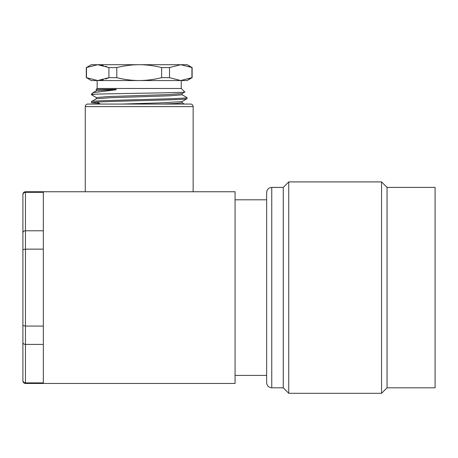 <?xml version="1.0" encoding="UTF-8"?>
<svg xmlns="http://www.w3.org/2000/svg" width="458" height="458" viewBox="0 0 458 458"><rect width="100%" height="100%" fill="white"/><g stroke="black" fill="none" stroke-linecap="round" stroke-linejoin="round"><path stroke-width="0.69" d="M43.35 191.742L43.35 383.46L235.069 383.46L235.069 191.742L25.459 191.742L25.459 192.331L43.35 192.331M235.069 375.411L266.642 375.411M235.069 199.797L266.642 199.797M182.118 102.758L184.374 104.063L190.591 104.063L87.827 104.063L100.359 104.063L97.319 102.06L91.411 102.701L99.426 103.445M123.019 104.063L184.322 104.063M193.15 191.742L193.15 106.617A2.559 2.559 90 0 0 190.591 104.063M193.15 106.617L85.274 106.617A2.559 2.559 -90 0 1 87.827 104.063M85.274 106.617L85.274 191.742M183.538 64.887L180.721 64.692L187.139 64.692L192.125 67.572L180.721 64.692L97.703 64.692L103.193 65.414M86.493 67.572L91.279 64.692L97.703 64.692L86.493 67.572L86.493 77.665L97.703 80.545L103.193 79.829M188.828 66.233L191.931 67.572L191.931 77.665L180.721 80.545L169.512 77.665L161.634 77.665C154.025 79.566 146.554 80.522 139.209 80.545C131.864 80.522 124.393 79.566 116.79 77.665L108.912 77.665L97.703 80.545L91.279 80.545L86.493 77.665M180.721 64.692L169.512 67.572L169.512 77.665M188.828 79.005L192.125 77.665L187.139 80.545L180.721 80.545L183.538 80.356M105.809 79.005L108.912 77.665L108.912 67.572L116.79 67.572L116.79 77.665M105.809 66.233L106.445 66.479M169.512 67.572L161.634 67.572L161.634 77.665M161.634 67.572C154.025 65.671 146.554 64.715 139.209 64.692C131.864 64.715 124.393 65.671 116.79 67.572M108.912 67.572L97.703 64.692M180.721 80.545L97.703 80.545M186.938 97.554L187.013 98.705C189.509 99.833 118.044 100.937 97.319 102.06M116.08 89.533L96.357 90.741L92.991 92.688L91.411 94.222L94.938 94.222L91.411 94.709L96.357 97.6M121.759 104.063L161.64 102.832L182.061 101.596L187.013 98.705M187.013 97.628C190.167 98.951 88.446 100.291 91.411 101.624L91.411 102.701M96.335 98.745L91.411 101.624M95.642 102.163L97.651 102.277M94.938 94.222C112.21 93.484 188.811 92.739 184.792 92.001L182.066 93.609L168.367 94.588L108.472 96.558L96.306 97.548M181.259 88.468L97.159 88.468L97.159 80.545L181.259 80.545L181.259 88.468L184.792 92.001M97.159 88.468L96.163 89.465L116.218 89.327L115.96 89.808L92.991 92.688M162.367 104.063L176.862 103.428L182.118 102.787L182.118 101.533M96.357 98.733L110.052 97.749L169.941 95.785L182.112 94.783M96.306 90.81L96.306 89.55L96.97 89.327M43.35 326.062L25.459 326.062L22.9 325.524L22.9 342.475L22.9 194.301C23.066 192.732 23.919 191.879 25.459 191.742M22.9 380.392L22.9 342.475L22.9 380.392C23.037 381.886 23.89 382.716 25.459 382.877L43.35 382.877M43.35 383.46L25.459 383.46L25.459 344.416L43.35 344.416M22.9 342.475C23.037 343.643 23.89 344.29 25.459 344.416L25.459 249.146L43.35 249.146M22.9 232.733C23.037 231.559 23.89 230.912 25.459 230.786L43.35 230.786M22.9 249.684L25.459 249.146L25.459 192.331C23.89 192.492 23.037 193.316 22.9 194.816M387.044 387.811L435.1 387.811L435.1 187.396L387.044 187.396L387.044 387.811L381.548 393.308L381.548 181.9L387.044 187.396M288.752 181.9L283.256 187.396L283.256 387.811L288.752 393.308L288.752 181.9L381.548 181.9M288.752 393.308L381.548 393.308M266.642 382.699L266.642 192.509C266.945 189.406 268.651 187.7 271.754 187.396L271.754 387.811C268.651 387.508 266.945 385.802 266.642 382.699M192.125 67.572L192.125 77.665M86.293 67.572L86.293 77.665M91.411 94.222L91.411 94.714M186.961 97.571L182.061 94.737M96.306 98.796L96.306 97.537M182.112 94.8L182.112 93.541M25.459 383.46C23.919 383.323 23.066 382.476 22.9 380.907M283.256 387.811L271.754 387.811M283.256 187.396L271.754 187.396"/></g></svg>
